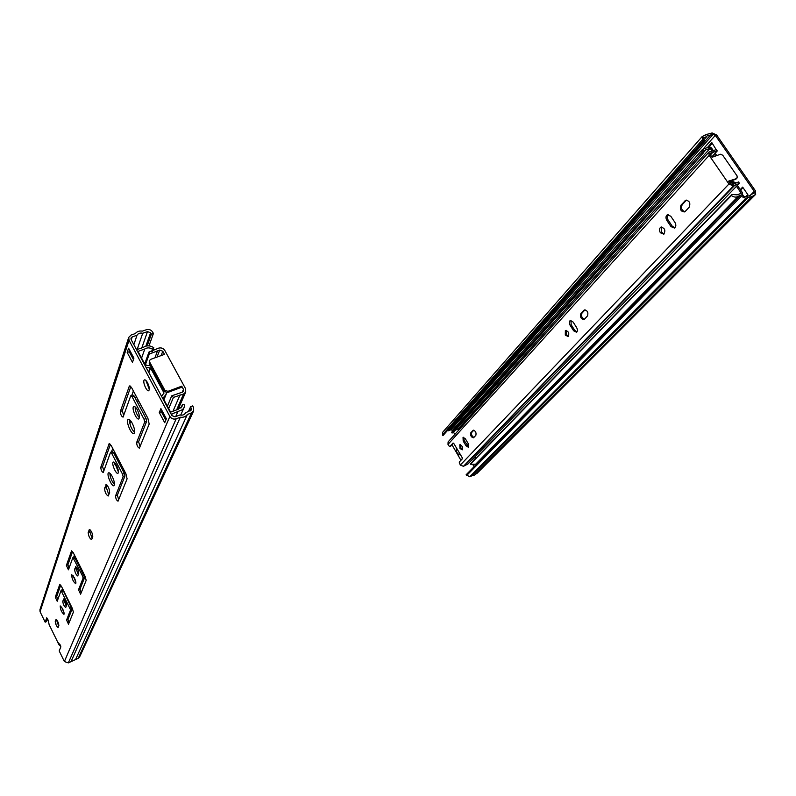 <?xml version="1.0" encoding="UTF-8"?>
<svg xmlns="http://www.w3.org/2000/svg" width="796" height="796" viewBox="0 0 796 796"><rect width="100%" height="100%" fill="white"/><g stroke="black" fill="none" stroke-linecap="round" stroke-linejoin="round"><path stroke-width="1.19" d="M54.566 635.785L53.422 633.457M50.327 627.119L49.382 625.188M49.083 624.422L48.417 620.88M60.635 645.745L60.367 645.984C59.7 645.974 58.785 644.651 57.62 642.034L60.377 645.158L60.854 646.85L59.193 650.929L64.377 661.546L68.327 662.889L176.175 418.815C173.508 419.552 171.409 418.766 169.866 416.457L129.042 340.31L128.733 337.385L131.151 335.017L135.31 333.574C136.982 331.494 139.33 330.678 142.355 331.126L146.474 329.693C149.091 329.056 151.15 329.842 152.643 332.061L153.419 333.484L148.971 345.882M58.138 627.417L58.048 627.537C56.546 626.343 55.611 624.333 55.242 621.517L56.048 619.467C57.561 620.671 58.496 622.681 58.864 625.517L58.138 627.417M56.914 620.124L58.576 626.273M91.719 539.439L91.57 539.648C89.64 538.414 88.505 536.026 88.187 532.464L89.381 529.449C91.331 530.683 92.465 533.091 92.774 536.673L91.719 539.439M90.465 530.076L89.829 531.778L92.137 538.345M57.571 641.884L49.302 624.94M47.491 618.79L46.516 621.586L45.173 622.183L46.715 617.795L48.029 619.885L49.153 624.721M45.173 622.183L40.069 611.726L129.042 340.31M61.053 590.572L57.203 601.259L55.282 597.139L59.8 584.373L61.411 586.294L72.376 608.452L73.381 612.164L68.506 624.193L66.566 620.044L70.585 609.855L61.053 590.572M62.585 608.771C63.919 611.706 64.377 613.567 63.949 614.363C61.59 612.313 60.347 609.487 60.207 605.905L62.585 608.771M63.531 599.109L63.63 598.97C65.242 600.184 66.227 602.293 66.585 605.288L65.69 607.507C64.088 606.303 63.113 604.204 62.755 601.219L63.869 598.96M86.177 580.403L80.595 594.184L78.515 589.766L83.112 578.095L82.585 576.095L72.914 557.508L68.446 569.817L66.386 565.429L71.57 550.812L73.312 552.792L85.122 576.374L86.177 580.403M74.287 577.647C75.729 580.791 76.197 582.821 75.7 583.717C73.103 581.587 71.769 578.573 71.71 574.672L74.287 577.647M75.471 566.832L75.6 566.662C77.371 567.886 78.416 570.135 78.754 573.399L77.729 575.956C75.968 574.732 74.923 572.493 74.585 569.249L75.899 566.653M127.101 478.834L118.037 501.191C116.544 500.366 115.709 498.614 115.539 495.928L123.121 476.704L122.524 474.177L111.689 453.322L110.505 452.397L103.231 472.535C101.788 471.739 100.963 469.998 100.774 467.312L109.161 443.651L111.35 445.77L125.897 473.739L127.101 478.834M112.266 476.585C114.365 481.112 114.952 484.127 114.037 485.62C112.007 487.47 106.236 474.098 108.515 472.844C109.44 472.446 110.694 473.69 112.266 476.585M105.769 484.943L105.958 484.665C108.147 485.898 109.38 488.495 109.649 492.475L108.216 495.998C106.057 494.774 104.833 492.187 104.555 488.237L106.455 484.674M137.33 409.87C139.38 414.248 139.897 417.233 138.882 418.825C136.713 420.785 131.28 407.97 133.678 406.567C134.624 406.109 135.847 407.214 137.33 409.87M132.474 362.379L127.181 352.469L128.594 348.21L133.917 358.16L132.474 362.379M147.529 382.727C149.33 386.548 149.757 389.184 148.822 390.627C146.862 392.398 142.166 381.244 144.335 379.951C145.18 379.533 146.245 380.458 147.529 382.727M164.712 422.716L159.28 412.547L160.911 408.597L166.374 418.815L164.712 422.716M116.495 465.312C118.345 469.282 118.853 471.928 118.027 473.272C116.216 474.913 111.181 463.212 113.211 462.088C114.027 461.73 115.121 462.804 116.495 465.312M132.275 423.323C134.604 428.318 135.211 431.701 134.076 433.472C131.658 435.661 125.44 421.044 128.116 419.492C129.191 418.985 130.574 420.268 132.275 423.323M149.18 424.039L139.38 448.168C137.688 447.352 136.783 445.442 136.653 442.427L144.673 422.099L144.036 419.273L132.086 396.726L130.743 395.831L123.042 417.144C121.4 416.368 120.504 414.467 120.355 411.442L129.41 385.931L131.847 388.1L147.907 418.348L149.18 424.039M188.324 411.731L190.622 406.686L191.518 409.92L185.637 412.766C184.443 414.806 182.543 415.532 179.936 414.965L175.1 416.835L171.956 415.651L131.131 339.574L130.972 338.111L132.186 336.937L137.011 335.245C138.235 333.325 140.136 332.668 142.713 333.265L147.499 331.594L150.593 332.778L151.359 334.201L147.2 345.892M130.823 386.567L122.295 410.716L123.688 415.542M132.753 395.085L134.086 395.98L146.046 418.507L146.673 421.323L138.594 441.671L140.076 446.626M129.559 419.731C129.589 424.616 131.27 428.865 134.594 432.487M114.624 462.595L118.445 472.028M161.896 410.438L161.349 411.761L165.817 420.129M145.907 380.448L149.32 389.363M129.718 350.31L129.241 351.742L133.439 359.573M135.161 406.925C135.25 411.025 136.653 414.626 139.38 417.721M107.162 485.262L106.326 487.52L108.803 494.684M109.868 473.212C110.137 477.491 111.679 481.262 114.485 484.525M110.425 444.337L102.565 466.605L103.858 470.953M112.345 451.68L113.539 452.596L124.375 473.431L124.972 475.958L117.33 495.202L118.703 499.669M76.595 567.299L76.117 568.593L78.277 574.662M73.073 575.617L75.849 582.125M72.575 551.548L67.899 564.782L69.023 568.314M74.406 556.931L84.665 577.428L80.028 589.1L81.202 592.741M64.556 599.617L64.197 600.592L66.227 606.234M61.581 607.02L63.988 612.612M61.212 590.513L62.546 589.876L63.362 590.831L72.038 609.209L67.988 619.407L69.103 622.79M60.725 585.11L56.705 596.512L57.76 599.786M191.498 412.885L78.227 658.292L79.65 656.879L193.657 410.915L191.498 412.885L187.368 414.477L75.56 659.536L68.327 662.889M78.227 658.292L75.56 659.536M127.181 352.469L129.241 351.742M159.28 412.547L161.349 411.761M190.622 406.686L192.682 405.89L193.478 407.363L193.657 410.915M187.368 414.477C185.737 416.696 183.388 417.601 180.334 417.204L71.013 661.645M180.334 417.204L176.175 418.815M128.733 337.385L39.929 609.746L40.069 611.726M130.604 354.29L131.081 352.867M133.847 344.658L137.011 335.245M142.713 333.265L137.141 349.474M151.359 334.201L153.419 333.484M166.264 392.707L166.205 394.189L163.528 397.552L163.638 399.204L170.593 412.159L177.448 409.572L181.986 406.517L182.393 404.607L180.851 408.099M136.574 349.723L143.25 347.364C146.623 345.255 150.136 345.365 153.797 347.683L152.474 349.215C149.807 347.524 147.26 347.454 144.812 348.976L137.997 351.434L144.812 364.12L146.872 365.424L150.524 365.752M152.474 349.215L151.558 351.713M146.026 367.334L150.583 368.011L164.006 392.975L161.548 396.269M58.377 622.999L57.093 620.383M171.2 414.238L182.533 409.661L184.115 407.472L184.692 404.816L182.393 404.607M153.797 347.683L152.414 351.484M181.737 386.179L167.936 391.353L164.812 390.179L149.658 362.011L149.529 360.459L149.19 363.284L164.314 391.403L167.439 392.577L181.209 387.403L181.737 386.179L183.478 389.383L183.577 391.085L182.483 392.11L171.747 395.821L173.438 397.403L183.538 394.05L185.727 392.03L185.518 388.617L164.822 350.479C163.319 348.26 161.27 347.474 158.663 348.131L148.981 352.041L149.26 354.091L145.369 364.807M149.529 360.459L150.693 359.344L164.493 354.369L162.782 351.215L159.697 350.041L149.26 354.091M171.747 395.821L167.389 406.199M148.981 352.041L144.693 363.901M173.438 397.403L168.692 408.617M456.327 447.73C455.999 452.048 457.441 454.466 460.635 454.994M451.979 444.775L460.944 460.287M703.813 139.897L706.729 136.594L703.405 137.877L704.261 140.554L702.997 141.001L702.032 136.713L705.753 134.663L712.112 132.962L716.579 134.922L755.484 190.911L755.663 194.363L751.941 196.632L748.3 197.378L471.69 475.879L469.759 476.774L745.802 198.343L741.265 196.383L740.509 195.279L466.118 474.774L469.759 476.774M742.529 194.572L744.17 196.95M742.966 187.587L740.588 190.015M712.171 143.121L709.485 146.772M475.67 457.979L471.64 462.595M473.172 465.172L474.068 466.675M706.729 136.594L707.137 135.827L713.097 134.375L715.325 135.36L754.24 191.388L754.339 193.11L751.125 194.433L750.618 195.378L744.787 196.881L741.763 194.801L740.509 195.279M453.541 432.178L454.854 434.377M708.36 147.389L707.992 146.852L711.803 142.584L716.589 150.285M740.27 189.557L742.648 187.12L747.842 194.632L746.141 196.363M452.436 430.328L450.934 429.84L713.097 134.375M447.879 430.706L450.934 429.84M704.261 140.554L442.934 435.631L442.476 434.855L702.261 139.927M702.032 136.713L442.566 432.387L442.476 434.855M709.226 146.414L707.992 146.852M702.997 141.001L442.934 435.631M755.026 194.771L476.884 473.471L755.663 194.363M476.884 473.471L475.341 474.197M748.3 197.378L745.802 198.343M751.941 196.632L474.446 475.083L471.69 475.879M710.181 135.39L448.695 430.815M749.663 195.906L751.125 194.433M477.54 463.143L475.64 464.227L470.366 464.217L470.933 463.332L731.992 194.453L737.156 194.871L741.275 193.269L736.469 186.314M474.943 456.755L475.849 458.267M455.302 430.218L458.297 428.845L710.151 148.255L703.933 150.553L703.395 152.951L452.864 432.934L451.71 432.835L452.526 430.218L702.57 149.389L701.823 152.683L703.395 152.951M458.297 428.845L458.914 429.87M715.524 156.026L714.281 154.225M712.211 151.23L710.151 148.255M734.26 183.239L729.405 181.617M735.335 182.553L731.206 180.941M470.366 464.217L731.355 195.547C734.201 197.408 736.579 197.597 738.469 196.124L742.598 194.503L742.509 192.791L737.375 185.369M716.768 155.578L715.156 153.25M713.624 151.031L711.395 147.817L708.868 147.011L702.57 149.389M451.71 432.835L701.823 152.683M731.355 195.547L731.992 194.453M450.655 446.068L449.84 446.466L448.864 445.84L447.999 444.387L448.108 441.88L708.938 152.076L709.156 155.349L728.937 184.015L733.464 185.975L739.275 183.408L738.748 181.886L732.459 184.523L730.191 183.538L728.539 181.14L736.28 178.672M449.929 446.387L453.123 443.054M739.275 183.408L467.968 463.978L463.451 466.307L460.267 465.093L459.232 462.098L462.227 458.934L462.068 457.392L453.949 443.71L452.864 443.163M463.192 441.024L463.043 437.322L465.312 438.735L468.177 443.531L468.337 447.233L466.048 445.81L463.192 441.024L464.177 440.586L468.695 446.855M459.959 448.437L459.79 444.775C462.237 445.581 463.043 447.272 462.217 449.849L459.959 448.437M473.69 437.631L473.481 437.8C471.162 437.243 470.267 435.581 470.794 432.795L473.192 430.268C475.52 430.825 476.416 432.497 475.879 435.293L473.69 437.631M570.095 325.246C569.001 323.116 569.031 321.564 570.195 320.569L573.09 322.002L576.622 327.564C577.727 329.683 577.687 331.245 576.523 332.23L573.617 330.788L570.095 325.246L571.21 324.778L574.722 330.32L576.921 331.922M565.289 335.086L565.369 330.479C568.613 331.255 569.538 333.265 568.145 336.529L565.289 335.086M584.433 319.216L584.065 319.504C581.01 319.087 579.936 317.116 580.851 313.594L584.314 309.952C587.398 310.38 588.473 312.36 587.538 315.893L584.433 319.216M685.187 211.467L684.62 211.915C680.829 211.656 679.605 209.418 680.938 205.189L685.585 200.343C689.406 200.592 690.639 202.851 689.266 207.109L685.187 211.467M660.362 232.76C659.078 230.323 659.207 228.472 660.76 227.208C664.809 227.925 665.824 230.253 663.804 234.183L660.362 232.76M666.859 220.432C665.555 217.965 665.705 216.084 667.297 214.791L670.769 216.204L674.948 222.422C676.252 224.89 676.112 226.761 674.53 228.054L671.018 226.631L666.859 220.432L668.073 219.975L672.232 226.163L674.889 227.805M453.451 443.163L450.904 445.959M708.938 152.076L715.932 149.708L717.286 150.902L710.311 153.26L710.42 154.902L712.062 157.27L720.48 154.245L722.718 155.22L737.176 176.075L736.937 177.986M668.152 214.572C666.899 215.995 666.869 217.796 668.073 219.975M661.605 226.989L661.566 232.293L664.172 233.934M686.47 200.104L682.172 204.721C680.739 208.154 681.674 210.472 684.968 211.676M583.936 310.261L585.06 309.793L581.976 313.136C580.951 315.913 581.777 317.932 584.453 319.196M566.085 330.33L566.394 334.618L568.533 336.21M570.921 320.42L571.21 324.778M473.789 430.188L471.789 432.357C471.132 434.467 471.829 436.158 473.879 437.442M460.416 444.715L460.934 447.999L462.566 449.471M463.67 437.253L464.177 440.586M728.977 181.777L735.733 179.239M717.286 150.902L711.823 156.921M58.188 622.621L57.013 623.139M55.242 621.517L56.625 620.9M88.187 532.464L89.829 531.778M89.222 529.668L89.759 529.449M57.67 642.073L49.103 624.532M169.866 416.457L64.377 661.546M55.282 597.139L56.705 596.512M70.088 608.015L71.541 607.368M70.585 609.855L72.038 609.209M66.566 620.044L67.988 619.407M61.909 591.468L63.362 590.831M62.755 601.219L64.197 600.592M73.789 558.503L75.331 557.837M82.585 576.095L84.137 575.428M83.112 578.095L84.665 577.428M78.515 589.766L80.028 589.1M66.386 565.429L67.899 564.782M74.585 569.249L76.117 568.593M111.689 453.322L113.539 452.596M122.524 474.177L124.375 473.431M123.121 476.704L124.972 475.958M115.539 495.928L117.33 495.202M108.962 443.949L109.689 443.67M100.774 467.312L102.565 466.605M104.555 488.237L106.326 487.52M132.086 396.726L134.086 395.98M144.036 419.273L146.046 418.507M144.673 422.099L146.673 421.323M136.653 442.427L138.594 441.671M129.161 386.319L130.126 385.96M120.355 411.442L122.295 410.716M190.105 411.044L191.428 408.159M132.186 336.937L131.24 339.783M141.658 348.31L147.499 331.594M150.593 332.778L145.857 346.131M144.812 348.976L141.579 358.11M163.399 398.149L163.847 397.035M165.817 394.796L163.847 399.602M165.628 419.771L166.185 418.467M146.872 367.473L146.554 368.329M136.265 396.418L135.469 398.577M115.35 453.461L114.783 455.004M76.565 559.28L76.346 559.867M61.809 590.204L62.456 588.403M73.67 557.19L74.436 555.031M111.48 451.909L112.733 448.437M131.818 395.284L133.37 390.975M77.759 562.682L77.978 562.105M110.087 475.67L110.684 474.068M114.654 463.381L114.853 462.834M116.524 458.337L117.092 456.805M129.698 422.855L130.524 420.646M135.141 408.209L135.499 407.234M137.38 402.179L138.186 400.03M148.563 372.07L150.175 367.742M133.897 358.12L133.41 359.533M150.583 368.011L148.862 372.627M138.464 400.567L137.668 402.716M135.847 407.612L135.26 409.174M130.843 421.044L129.877 423.651M117.35 457.302L116.783 458.834M115.161 463.192L114.773 464.237M110.972 474.446L110.246 476.376M78.187 562.523L77.968 563.1M163.717 393.692L164.006 392.975M172.165 413.83L171.637 415.064M177.876 411.661L175.707 416.597M183.478 389.383L182.264 392.189M161.12 355.593L162.782 351.215M164.812 390.179L164.314 391.403M167.439 392.577L167.936 391.353M149.19 363.284L149.658 362.011M159.697 350.041L157.061 357.046M157.349 351.335L154.931 357.812M176.722 409.651L183.538 394.05M180.085 394.776L173.239 410.627M460.267 446.188L461.62 445.581M751.275 194.373L754.24 191.388M715.325 135.36L703.455 148.693M741.265 196.383L466.585 475.57M703.803 137.618L703.206 138.295M703.346 152.653L705.982 149.708M733.076 182.662L731.345 184.463M729.982 183.229L730.837 182.334M570.603 320.947L571.08 320.43M667.496 215.467L668.322 214.572M475.64 464.227L738.469 196.124M460.267 465.093L728.937 184.015M709.156 155.349L447.999 444.387M466.048 445.81L467.033 445.372M472.973 430.437L473.59 430.168M470.794 432.795L471.789 432.357M573.617 330.788L574.722 330.32M580.851 313.594L581.976 313.136M684.998 200.801L686.222 200.333M680.938 205.189L682.172 204.721M671.018 226.631L672.232 226.163M710.112 153.658L710.689 153.011M712.45 152.732L710.45 154.941M733.464 185.975L463.451 466.307M735.166 184.881L464.804 465.361M61.133 590.493L62.546 589.876M72.953 557.489L74.456 556.852M110.684 452.218L112.445 451.531M131.002 395.592L132.872 394.896M166.205 394.189L163.926 399.731M133.499 357.374L133.012 358.787M184.115 407.472L180.692 415.134M185.727 392.03L178.075 409.482M705.753 134.663L705.117 135.39M741.981 195.119L742.598 194.503M450.815 446.029L449.84 446.466M737.275 177.767L736.071 179.02"/></g></svg>
